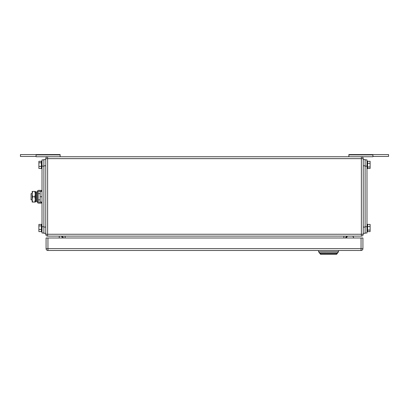 <?xml version="1.0" encoding="UTF-8"?>
<svg xmlns="http://www.w3.org/2000/svg" width="409" height="409" viewBox="0 0 409 409"><rect width="100%" height="100%" fill="white"/><g stroke="black" fill="none" stroke-linecap="round" stroke-linejoin="round"><path stroke-width="0.61" d="M372.926 156.442L388.55 156.442L388.55 154.566L348.867 154.566L348.867 156.754M372.926 154.566L372.926 156.754L361.367 156.754A1.876 1.876 0 0 1 363.238 158.631L363.238 234.25A1.876 1.876 0 0 1 361.367 236.121L47.633 236.121A1.876 1.876 0 0 1 45.762 234.25L45.762 158.631A1.876 1.876 0 0 1 47.633 156.754L36.074 156.754L36.074 154.566L20.45 154.566L20.45 156.442L36.074 156.442M348.867 154.919L372.926 154.919M36.074 154.566L60.133 154.566L60.133 156.754M60.133 154.919L36.074 154.919M59.259 236.121L59.259 237.997M61.462 236.126L62.582 237.997M353.079 236.484L353.785 237.997L353.079 236.484A0.624 0.624 0 0 0 352.512 236.121M347.302 236.392L346.178 237.997L347.302 236.392A0.624 0.624 0 0 1 347.814 236.121M363.238 158.631L361.367 158.631L361.367 156.754L47.633 156.754A1.876 1.876 0 0 0 45.762 158.631L47.633 158.631L47.633 234.25L361.367 234.25L361.367 236.121M347.614 236.121A1.876 1.876 0 0 0 345.738 237.997A1.876 1.876 0 0 1 347.614 236.121M61.386 236.121A1.876 1.876 0 0 1 63.262 237.997M320.743 254.434L319.802 253.498L337.302 253.498L336.367 254.434L338.555 251.745L318.555 251.745L320.743 254.434L336.367 254.434M319.802 252.997L337.302 252.997L319.802 252.997L318.555 251.745L318.555 250.497M338.555 250.497L338.555 251.745L337.302 252.997M362.926 248.621L362.926 237.997L47.95 237.997L47.95 250.497L361.05 250.497A1.876 1.876 0 0 0 362.926 248.621L361.05 248.621L361.05 250.497M47.95 250.497A1.876 1.876 0 0 1 46.074 248.621L46.074 237.997L47.95 237.997M365.114 159.878L366.991 159.878L366.991 232.997L365.114 232.997M367.614 161.289L370.114 161.289L370.114 166.979L367.614 166.979M367.614 168.467L370.114 168.467L370.114 166.979M370.114 163.385L367.614 163.385M366.991 168.626L367.614 168.626L367.614 161.126L366.991 161.126M367.614 224.408L370.114 224.408L370.114 230.098L367.614 230.098M367.614 231.591L370.114 231.591L370.114 230.098M370.114 226.509L367.614 226.509M366.991 231.75L367.614 231.75L367.614 224.25L366.991 224.25M363.238 159.566L365.114 159.566L365.114 233.309L363.238 233.309M43.886 232.997L42.009 232.997L42.009 159.878L43.886 159.878M41.386 231.591L38.886 231.591L38.886 229.49L41.386 229.49M41.386 224.408L38.886 224.408L38.886 229.49M38.886 225.896L41.386 225.896M42.009 224.25L41.386 224.25L41.386 231.75L42.009 231.75M41.386 168.467L38.886 168.467L38.886 166.366L41.386 166.366M41.386 161.289L38.886 161.289L38.886 166.366M38.886 162.777L41.386 162.777M42.009 161.126L41.386 161.126L41.386 168.626L42.009 168.626M45.762 233.309L43.886 233.309L43.886 159.566L45.762 159.566M32.163 193.626L31.074 193.626L31.074 199.873L32.163 199.873M42.009 202.061L40.138 202.061L40.138 191.438L42.009 191.438M42.009 196.749L40.138 196.749M32.638 191.438L32.163 194.096L32.163 191.438L35.286 191.438L35.286 202.061L32.163 202.061L32.163 194.096L32.638 196.749L32.163 199.515L32.638 202.061M32.638 196.749L34.811 196.749L35.286 199.408L34.811 202.061M34.811 191.438L35.286 194.096L34.811 196.749M41.324 203.155L41.324 202.22L38.676 202.22A0.475 0.475 0 0 1 38.201 201.744L37.26 201.744A1.411 1.411 0 0 0 38.676 203.155L41.324 203.155M38.201 191.76A0.475 0.475 0 0 1 38.676 191.284L41.324 191.284L41.324 190.343L38.676 190.343A1.411 1.411 0 0 0 37.26 191.76L38.201 191.76L38.201 201.744M37.26 191.76L37.26 201.744M36.534 200.921L36.534 201.504L35.649 201.688L35.649 191.816L36.534 192L36.534 200.921M35.649 191.816L35.348 193.252L35.649 201.688M47.633 156.754L47.633 158.631L361.367 158.631L361.367 234.25L363.238 234.25M343.867 236.121L343.867 237.997M65.133 237.997L65.133 236.121M45.762 234.25L47.633 234.25L47.633 236.121M46.074 248.621L361.05 248.621L361.05 237.997M365.114 226.75L366.991 226.75M365.114 166.126L366.991 166.126M363.238 227.061L365.114 227.061M363.238 165.814L365.114 165.814M43.886 226.75L42.009 226.75M42.009 166.126L43.886 166.126M45.762 227.061L43.886 227.061M45.762 165.814L43.886 165.814M36.534 193.626L37.26 193.626M38.201 193.626L40.138 193.626M36.534 199.873L37.26 199.873M38.201 199.873L40.138 199.873"/></g></svg>

